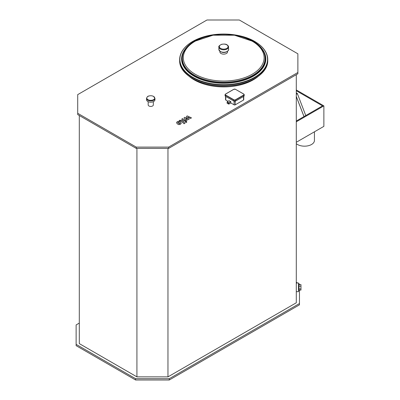 <?xml version="1.0" encoding="UTF-8"?>
<svg xmlns="http://www.w3.org/2000/svg" width="400" height="400" viewBox="0 0 400 400"><rect width="100%" height="100%" fill="white"/><g stroke="black" fill="none" stroke-linecap="round" stroke-linejoin="round"><path stroke-width="0.6" d="M253.04 41.32A41.48 23.945 -0 0 0 183.785 51.76A41.48 23.945 -0 0 0 223.71 82.2A41.48 23.945 -0 0 0 263.635 51.76A41.48 23.945 -0 0 0 253.04 41.32M253.17 41.245A41.665 24.055 -0 0 0 183.605 51.735A41.665 24.055 -0 0 0 223.71 82.305A41.665 24.055 -0 0 0 263.815 51.735A41.665 24.055 -0 0 0 253.17 41.245M252.27 41.225A40.395 23.32 0 0 0 195.145 41.225A40.395 23.32 0 0 0 195.145 74.205A40.395 23.32 0 0 0 252.27 74.205A40.395 23.32 0 0 0 252.27 41.225M219.9 51.34L219.9 51.935A3.81 2.2 0 0 0 222.25 53.965A3.81 2.2 0 0 0 226.4 53.49A3.81 2.2 0 0 0 227.52 51.935L227.52 51.34M229.04 100.76L230.725 101.6L230.835 102.96L228.985 104.03L228.42 104.03L227.19 102.995M239.325 20L297.875 53.805L297.875 72.485L168.62 147.11L136.265 147.11L77.71 113.305L77.71 94.625L206.97 20L239.325 20M257.85 76.685A41.745 24.1 180 0 1 189.565 76.685M153.34 101.675L153.34 104.94A2.58 1.49 180 0 1 150.76 106.425A2.58 1.49 180 0 1 148.18 104.94L148.18 101.675M227.985 101.315L225.785 100.045A0.795 0.46 180 0 1 225.555 99.72L225.555 96.335M243.75 96.335L243.75 99.72A0.795 0.46 180 0 1 243.52 100.045L235.21 104.84A0.795 0.46 180 0 1 234.09 104.84L230.835 102.96M298.99 290.08L300.97 290.08L300.97 284.605L298.99 284.605M298.99 288.93L300.97 288.93M298.99 286.19L300.97 286.19M298.51 290.435L298.99 290.435L298.99 284.245L298.51 284.245M296.29 291.675L298.51 291.675L298.51 283.01L296.29 283.01M297.875 72.485L297.875 73.78L168.62 148.405L136.265 148.405L77.71 114.6L77.71 113.305M168.62 148.405L168.62 147.11M136.265 148.405L136.265 147.11M167.96 148.405L167.96 376.87L296.29 302.78L296.29 74.695M167.96 376.87L136.92 376.87L136.92 148.405M136.92 376.87L79.3 343.605L79.3 115.52M299.465 290.08L299.465 303.54L169.275 378.705L135.61 378.705L76.125 344.36L76.125 324.925L79.3 323.09M296.29 282.27L297.57 283.01M298.51 283.55L299.465 284.1L299.465 284.605M169.275 378.705L169.275 380L299.465 304.835L299.465 303.54M169.275 380L135.61 380L135.61 378.705M135.61 380L76.125 345.66L76.125 344.36M296.29 96.505L303.98 116.59M296.29 96.41L304.01 116.57M296.29 94.525L297.295 93.42L305.77 115.555M296.29 92.84L297.295 93.42M296.29 89.955L323.875 105.88L296.29 121.805M296.29 90.73L322.53 105.88L296.29 121.025M296.29 143.65A9.92 5.725 0 0 0 307.415 145.925A9.92 5.725 0 0 0 314.435 140.45L314.435 131.805M296.29 142.28L323.875 126.355L323.875 105.88M153.565 96.42A3.97 2.29 180 0 1 153.275 99.815A3.97 2.29 180 0 1 147.455 99.31A3.97 2.29 180 0 1 148.895 96.015A3.97 2.29 180 0 1 148.9 96.015C147.81 96.065 147.03 96.875 146.555 98.445A4.205 2.43 0 0 0 150.76 100.875A4.205 2.43 0 0 0 154.965 98.445L153.6 96.435L152.62 96.015A3.97 2.29 180 0 1 153.565 96.42M146.555 98.445L146.555 99.755A4.205 2.43 0 0 0 150.76 102.185A4.205 2.43 0 0 0 154.965 99.755L154.965 98.445M186.47 116.39L187.59 118.485L184.885 117.305L184.06 117.78L185.685 120.29L185.395 120.46L184.785 120.42L182.64 118.595L181.695 119.14L183.89 121.01L185.87 121.115L187.12 120.39L185.725 118.49L188.385 119.655L189.125 119.23L188.01 117.17L190.505 118.43L191.48 117.87L187.295 115.915L186.47 116.39M180.065 123.335L178.58 122.07L177.705 122.575L179.185 123.845L180.07 123.285M181.245 123.295L180.49 122.035L178.87 121.265L177.325 121.62L176.525 122.62L177.285 123.885L178.895 124.65L180.45 124.29L181.25 123.18M185.025 123.2L181.725 120.38L179.75 120.27L179.21 120.58L179.855 121.13L180.83 120.965L184.08 123.745L185.025 123.2M185.545 121.67L185.545 122.33L186.69 122.33L186.69 121.67L185.545 121.67L185.545 122.33M186.69 122.33L186.69 121.67M183.605 51.735L183.365 52.225A41.91 24.2 -0 0 0 223.71 82.98A41.91 24.2 -0 0 0 264.05 52.225L263.815 51.735M184.985 49.375A42.115 24.315 -0 0 0 223.71 83.255A42.115 24.315 -0 0 0 262.43 49.375M254.695 41.475A43.82 25.3 -0 0 0 181.38 52.815A43.82 25.3 -0 0 0 235.05 83.8A43.82 25.3 -0 0 0 254.695 41.475M186.27 46.215A44.045 25.43 -0 0 0 179.665 59.61A44.045 25.43 -0 0 0 223.71 85.04A44.045 25.43 -0 0 0 267.755 59.61A44.045 25.43 -0 0 0 261.145 46.215M186.27 73.92A43.82 25.3 0 0 0 261.145 73.92M179.665 60.525A44.045 25.43 0 0 0 223.71 85.95A44.045 25.43 0 0 0 267.755 60.525L267.755 59.61C267.555 52.535 263.235 46.495 254.785 41.485C241.605 33.64 219.455 31.76 202.935 37.065C198.255 38.52 194.16 40.4 190.64 42.71C183.465 47.54 179.805 53.175 179.665 59.61L179.665 60.525C178.945 75.405 203.7 88.04 228.81 85.915C250.345 84.72 268.185 73.215 267.755 60.525M185.525 49.05A41.61 24.02 0 0 0 183.19 53.13M264.225 53.13A41.61 24.02 0 0 0 261.895 49.05M252.985 41.39A41.405 23.905 0 0 0 183.715 52.105A41.405 23.905 0 0 0 234.425 81.385A41.405 23.905 0 0 0 252.985 41.39M228.55 49.475C229.365 49.925 226.295 53.325 222.245 52.33L220.315 51.625L218.87 49.475A4.84 2.795 0 0 0 223.71 52.27A4.84 2.795 0 0 0 228.55 49.475L228.55 47.01C228.67 46.36 228.165 45.63 227.035 44.815C226.09 44.055 224.28 43.885 221.605 44.305C219.37 45.45 218.455 46.355 218.87 47.01A4.84 2.795 0 0 0 223.71 49.805A4.84 2.795 0 0 0 228.55 47.01M226.795 44.84A4.365 2.52 0 0 0 219.495 45.97A4.365 2.52 0 0 0 224.84 49.055A4.365 2.52 0 0 0 226.795 44.84M243.855 96.225L235.435 101.085A1.11 0.64 0 0 1 233.865 101.085L235.515 101.09L243.82 96.295L244.225 95.705A1.27 0.735 180 0 1 243.855 96.225L235.55 101.02A1.27 0.735 180 0 1 233.755 101.02L225.48 96.295L233.755 101.02L225.48 96.295L225.075 95.705L225.075 94.67A1.27 0.735 0 0 0 225.45 95.185L233.755 99.98A1.27 0.735 0 0 0 235.55 99.98L243.855 95.185A1.27 0.735 0 0 0 244.225 94.67A1.27 0.735 0 0 0 243.855 94.15L243.74 94.085A1.11 0.64 180 0 1 243.74 94.99L243.855 96.225M243.74 94.99L235.435 99.785A1.11 0.64 180 0 1 233.865 99.785L225.56 94.99L225.45 96.225A1.27 0.735 180 0 1 225.075 95.705M233.865 89.29A1.11 0.64 180 0 1 235.435 89.29L233.785 89.28L225.48 94.075L225.075 94.67A1.27 0.735 0 0 1 225.45 94.15L233.755 89.355M244.225 95.705L243.82 94.075L235.55 89.355M235.435 89.29L243.74 94.085M235.435 99.785L235.55 101.02M233.865 99.785L233.755 101.02M225.56 94.99A1.11 0.64 180 0 1 225.56 94.085M230.725 101.6L228.87 102.67L230.835 101.795M228.87 102.67L228.42 102.865L228.985 102.865L228.985 104.03M228.535 102.67L227.19 102.15L228.42 102.865L228.42 104.03M227.3 101.96L227.19 103.32M227.3 101.765L229.15 100.695M234.09 104.84L234.09 101.22M235.21 104.84L235.21 101.22M225.785 100.045L225.785 96.47M243.52 100.045L243.52 96.47M263.82 52.16L259.625 46.36L253.03 41.41L234.465 35.21L213.05 35.195L194.46 41.365L187.82 46.335L183.595 52.16M218.87 49.475L218.87 47.01M229.075 100.685L227.22 101.755L227.07 103.155M152.62 96.015A6.35 6.35 0 0 0 148.9 96.015"/></g></svg>

